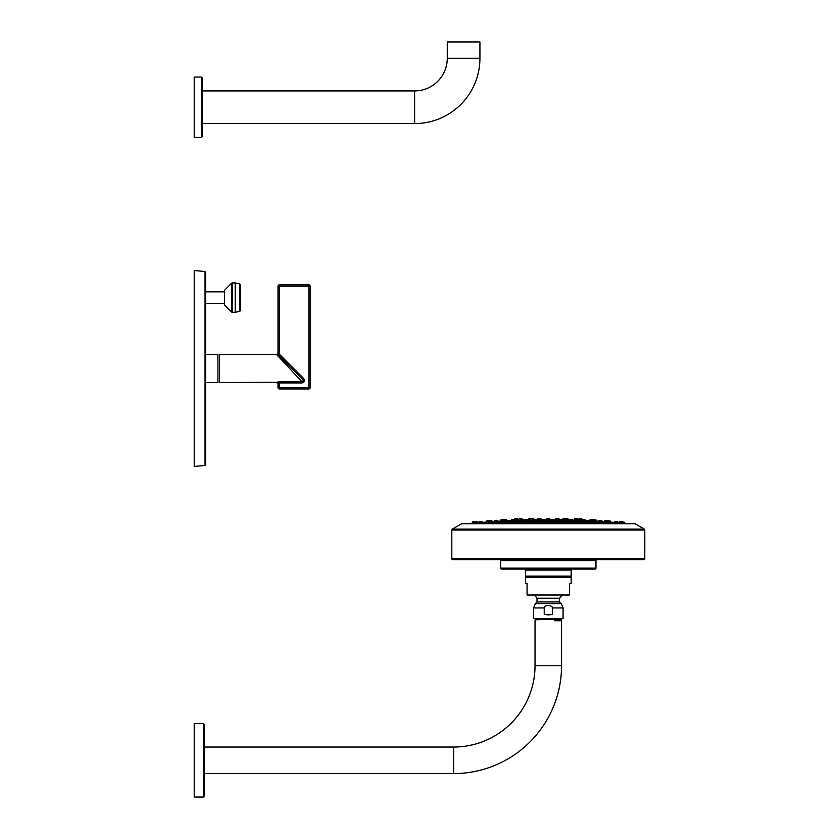 <?xml version="1.0" encoding="UTF-8"?>
<svg xmlns="http://www.w3.org/2000/svg" width="839" height="839" viewBox="0 0 839 839"><rect width="100%" height="100%" fill="white"/><g stroke="black" fill="none" stroke-linecap="round" stroke-linejoin="round"><path stroke-width="1.26" d="M277.845 355.117L279.24 355.914L277.845 355.117L278.716 355.505L279.303 354.362L280.163 354.991L303.456 378.274C305.008 380.864 304.505 382.416 301.956 382.93L301.956 381.703L276.692 354.635L277.845 355.117L278.579 353.88L278.003 353.345L278.569 353.869M279.083 382.951L278.003 383.612L278.003 387.649A1.311 1.311 0 0 0 279.303 388.95L279.303 382.93L278.003 383.612L279.303 382.93L278.003 383.612L278.003 387.649L310.126 387.649L310.126 286.193A1.311 1.311 0 0 0 308.825 284.893L279.303 284.893A1.311 1.311 0 0 0 278.003 286.193L278.003 353.345L279.303 354.362L279.303 286.193L278.003 286.193L278.003 353.345A1.311 1.29 0 0 1 276.692 354.635L278.003 353.135M302.732 379.427L296.786 373.449M296.723 373.397L294.489 371.163M294.174 370.838L290.546 367.209M290.346 367.021L294.552 371.226M287.63 365.909L286.235 364.367M284.998 363.004L283.781 361.661M282.743 360.518L281.694 359.365M280.845 358.421L279.995 357.498M279.303 356.722L278.684 356.051M278.034 383.496L278.003 383.612A1.311 1.29 -0 0 0 276.692 382.322L219.545 382.521L219.545 354.436L276.692 354.436M276.692 382.322L279.303 381.703L301.956 381.703C303.319 381.651 303.519 380.812 302.533 379.197L303.456 378.274M279.303 388.95L308.825 388.95A1.311 1.311 0 0 0 310.126 387.649M280.163 354.991L279.24 355.914L302.533 379.197M310.126 286.193L308.825 286.193L308.825 388.95M205.639 354.436L217.92 354.436L217.92 382.521L205.639 382.521M205.639 272.119L205.639 464.837L205.041 465.488L205.041 271.469L205.639 272.119M205.041 465.488L194.208 466.442L194.208 270.525L205.041 271.469M224.548 303.403L205.639 303.403M224.548 291.846L205.639 291.846M224.548 290.273L224.548 304.966L231.533 312.014L231.533 283.225L224.548 290.273M240.646 310.273L240.646 284.966L239.86 283.981L239.86 311.259L240.646 310.273M202.377 78.027L202.377 136.484L201.391 137.46L201.391 77.052L202.377 78.027M201.391 137.46L194.208 137.46L194.208 77.052L201.391 77.052M202.377 90.927L414.623 90.927A32.658 32.658 0 0 0 447.271 58.279L447.271 41.95L479.929 41.95L479.929 58.279A65.306 65.306 0 0 1 414.623 123.585L202.377 123.585M572.135 519.582L570.499 519.582M538.407 520.935L538.963 519.582L541.648 519.582L542.204 520.893L538.502 520.893M523.379 520.967L523.935 519.582L526.619 519.582L527.175 520.862L523.473 520.935M511.14 520.809L507.668 520.809M501.439 520.956L504.05 520.809M498.114 521.229A32.658 32.658 0 0 1 500.254 521.029A796.693 796.693 0 0 1 500.359 521.019L500.432 520.033L506.861 520.033L507.647 521.009L516.425 521.029L593.467 521.019L593.393 520.033L596.172 520.033L596.246 521.019L595.155 520.956M592.376 521.879L592.617 521.009L596.351 521.029A796.693 796.693 0 0 0 596.246 521.019L592.554 520.809M588.926 520.809L585.454 520.809M582.748 519.582L581.679 520.83L585.475 520.998L585.402 520.033L584.384 519.582M554.957 519.582L554.401 520.893L558.187 520.935L557.631 519.582L554.957 519.582L555.449 518.89L559.11 518.89L559.183 519.802L558.061 519.823L562.424 519.834M592.617 521.009L589.439 520.558L593.393 520.033L592.376 519.582M592.9 519.582L590.75 519.582M505.854 519.582L503.694 519.582L503.127 521.019L507.647 521.009L507.7 521.753L503.914 521.952L504.47 520.558L507.155 520.558M511.203 520.033L511.129 520.998L514.915 520.83L514.37 519.582L511.685 519.582L514.863 520.033M569.975 519.582L569.429 520.862L573.215 520.967L572.659 519.582M503.652 519.582L500.432 520.033M511.161 520.589A32.658 32.658 0 0 0 510.039 520.757M585.444 520.589A32.658 32.658 0 0 1 586.555 520.757M519.771 520.285L518.806 520.295M514.391 520.295L517.118 520.19M515.482 520.253L523.431 520.306M573.173 520.306L581.112 520.253M579.487 520.19L582.214 520.295M575.197 518.764L574.107 520.159L577.882 520.295M549.115 518.764L547.479 518.764M582.161 519.582L581.637 518.764L578.962 518.764L578.396 520.149A32.658 32.658 -90 0 0 577.914 520.138M514.443 519.582L514.957 518.764L517.642 518.764L518.198 520.149A32.658 32.658 90 0 1 518.691 520.138M562.959 518.764L562.392 520.19L566.21 520.264L565.643 518.764L563.483 518.764M576.833 518.764L577.84 519.215L577.924 520.295M518.754 519.215L518.68 520.295L522.487 520.159L521.931 518.764L519.247 518.764L522.414 519.215M530.468 519.215L530.395 520.264L534.202 520.19L533.646 518.764L530.961 518.764L534.128 519.215M546.955 518.764L546.399 520.222L550.206 520.222L549.639 518.764M529.524 519.802L528.444 519.823A796.693 796.693 0 0 0 528.203 519.834A32.658 32.658 0 0 0 527.07 519.876M566.178 519.834L568.391 519.834A32.658 32.658 0 0 1 569.524 519.876M568.391 519.834A796.693 796.693 0 0 0 568.16 519.823L567.08 519.802M530.426 519.781L528.444 519.823L528.507 518.89L530.626 518.89M566.168 519.781L568.16 519.823L567.604 518.439L564.458 518.764M540.138 518.439L537.977 518.439L537.421 519.802L538.533 519.823L534.181 519.834M534.338 519.708L534.17 519.708A32.658 32.658 0 0 1 534.936 519.708M562.266 519.708L562.434 519.708A32.658 32.658 0 0 0 561.669 519.708M546.441 519.603L541.868 519.635M554.726 519.635L550.153 519.603M555.449 518.89L559.11 518.89M541.648 519.582L540.662 518.439M528.507 518.89L532.146 518.764M555.942 518.439L556.467 518.439M558.092 518.439L558.617 518.439M537.977 518.439L538.502 518.439M574.673 518.764L577.358 518.764M519.247 518.764L519.771 518.764M521.407 518.764L521.931 518.764M533.111 518.764L533.646 518.764M589.691 520.558L590.226 519.582M582.224 519.582L584.909 519.582M506.378 519.582L506.903 520.558M596.351 521.029A32.658 32.658 0 0 1 598.49 521.229M604.458 521.627A32.658 32.658 0 0 0 604.132 521.617L602.203 521.617M492.136 521.627A32.658 32.658 0 0 1 492.462 521.617L494.391 521.617M530.856 521.889L531.412 520.558L534.086 520.558L534.642 521.816L531.129 521.806M516.363 521.921L520.149 521.774L520.086 521.009L516.918 520.558L516.363 521.921M495.45 520.558L494.433 521.009L494.37 521.973L496.992 521.868M490.07 521.9L491.077 521.827M482.446 522.529A32.658 32.658 0 0 1 486.263 521.994A796.693 796.693 0 0 1 486.316 521.994L486.389 521.009L494.381 521.711M610.058 521.994L610.331 521.994A796.693 796.693 0 0 0 610.289 521.994L609.722 520.558L607.562 520.558M589.439 520.558L588.894 521.753L592.68 521.952M576.456 521.774L580.242 521.921L580.169 521.009L577.001 520.558L576.456 521.774M497.087 520.558L498.146 521.701M489.032 520.558L486.389 521.009M491.077 520.558L492.094 521.009M546.409 521.848L550.195 521.848L550.132 521.009L546.955 520.558L546.409 521.848M561.962 521.816L565.748 521.889L565.675 521.009L562.508 520.558L561.962 521.816M599.612 521.868L602.234 521.973L602.161 521.009L598.994 520.558L602.161 521.009M608.212 521.701L607.677 520.558L604.992 520.558L604.447 521.711L606.534 521.9M598.448 521.701L598.501 521.009M494.926 520.558L497.611 520.558M488.382 521.701L488.927 520.558L491.612 520.558M610.331 521.994A32.658 32.658 0 0 1 614.158 522.529M477.674 522.749A32.658 32.658 0 0 1 478.712 522.728M618.93 522.749A32.658 32.658 0 0 0 617.882 522.728M468.382 523.599A796.693 796.693 0 0 1 472.273 523.211L473.899 523.064M622.695 523.064L624.331 523.211L624.247 522.152L621.615 521.701M628.222 523.599A796.693 796.693 0 0 0 624.331 523.211M619.99 521.701L618.92 522.865L622.716 523.211L622.632 522.152L624.247 522.152M615.197 521.701L614.127 522.875L617.924 523.2L617.84 522.152L616.833 521.701M606.44 522.152L606.377 522.896L610.173 523.179L609.607 521.701L606.44 522.152L610.1 522.152M596.068 522.152L596.015 522.917L599.801 523.158L599.235 521.701L596.068 522.152L599.728 522.152M583.535 522.152L583.472 522.949L587.269 523.127L586.702 521.701L583.535 522.152L587.195 522.152M569.377 522.152L569.314 522.98L573.1 523.096L572.544 521.701L569.377 522.152L573.037 522.152M554.222 522.152L554.149 523.022L557.945 523.054L557.39 521.701L554.222 522.152L557.883 522.152M538.722 522.152L538.659 523.054L542.445 523.022L541.889 521.701L539.215 521.701L542.382 522.152M523.567 522.152L523.494 523.096L527.291 522.98L526.735 521.701L524.05 521.701L527.228 522.152M509.409 522.152L509.336 523.127L513.132 522.949L512.577 521.701L509.902 521.701L513.069 522.152M496.877 522.152L496.793 523.158L500.589 522.917L500.044 521.701L497.359 521.701L500.537 522.152M486.505 522.152L486.431 523.179L490.217 522.896L489.672 521.701L486.987 521.701L490.165 522.152M479.772 521.701L478.754 522.152L478.681 523.2L482.467 522.875L481.397 521.701M473.364 523.117L472.273 523.211L472.839 521.701L474.454 521.701L473.888 523.211L477.685 522.865L476.615 521.701M623.922 523.179L623.241 523.117M634.704 523.599L461.901 523.599A0.975 0.975 0 0 0 461.639 523.704L634.966 523.704A0.975 0.975 0 0 0 634.704 523.599M461.639 523.704L452.305 529.094L644.3 529.094L634.966 523.704M452.305 529.094A0.975 0.975 0 0 0 451.812 529.944L644.792 529.944A0.975 0.975 0 0 0 644.3 529.094M451.812 529.944L451.812 558.627L644.792 558.627L644.792 529.944M451.812 558.627A0.975 0.975 0 0 0 452.787 559.613L643.807 559.613A0.975 0.975 0 0 0 644.792 558.627M596.949 559.613A0.975 0.975 0 0 0 595.973 560.588L500.631 560.588A0.975 0.975 0 0 0 499.645 559.613M500.631 568.129L595.973 568.129A0.975 0.975 90 0 1 594.998 569.115L501.607 569.115A0.975 0.975 -90 0 1 500.631 568.129L500.631 560.588M595.973 568.129L595.973 560.588M572.135 569.115A0.975 0.975 0 0 0 571.16 570.09L525.445 570.09A0.975 0.975 0 0 0 524.459 569.115M525.445 570.09L525.445 576.099L571.16 576.099L571.16 570.09M571.16 576.099A0.65 0.65 90 0 1 570.499 576.75L526.095 576.75A0.65 0.65 -90 0 1 525.445 576.099M570.499 576.75A0.65 0.65 0 0 1 571.16 577.41L525.445 577.41A0.65 0.65 0 0 1 526.095 576.75M525.445 577.41L525.445 583.577L527.07 583.577L527.07 595.008L569.524 595.008L569.524 583.577L571.16 583.577L571.16 577.41M548.297 605.37C551.202 605.8 552.555 606.66 552.366 607.95L552.366 614.389L544.228 614.389L544.228 607.95C544.05 606.66 545.402 605.8 548.297 605.37M544.228 607.95L533.52 607.95L533.52 618.469L563.074 618.469L563.074 607.95L552.366 607.95M544.228 614.389L548.297 614.956L552.366 614.389M204.338 747.046L453.605 747.046A81.425 81.425 0 0 0 535.03 665.621L535.03 619.927L536.31 619.182L536.027 618.469M535.03 619.927C535.586 619.444 574.736 618.951 557.736 618.469M561.081 618.469L561.501 619.455L554.81 620.178L554.81 620.755L561.564 620.755L560.882 620.367L561.501 619.455M204.338 773.579L453.605 773.579A107.958 107.958 0 0 0 561.564 665.621L561.564 620.755M552.828 618.469L536.31 619.182M204.338 760.312L204.338 796.075L203.353 797.05L203.353 723.585L204.338 724.56L204.338 760.312M203.353 723.585L194.208 723.585L194.208 797.05L203.353 797.05M555.712 620.031C562.833 620.273 562.529 620.514 554.81 620.755M555.712 619.444C562.833 619.685 562.529 619.937 554.81 620.178M537.18 618.469L536.299 618.616M619.465 521.701L622.632 522.152L618.972 522.152M614.672 521.701L617.357 521.701M479.247 521.701L481.932 521.701M474.454 521.701L477.139 521.701M604.992 520.558L605.517 520.558M598.994 520.558L599.518 520.558M601.144 520.558L601.678 520.558M592.953 519.582L596.172 520.033M503.694 519.582L504.218 519.582M511.685 519.582L512.21 519.582M513.846 519.582L514.37 519.582M523.935 519.582L524.459 519.582M526.095 519.582L526.619 519.582M279.303 284.893L279.303 286.193L308.825 286.193L308.825 284.893M279.303 381.703L279.303 382.93L301.956 382.93M231.533 312.014L232.256 312.318L232.256 282.932L231.533 283.225M235.193 282.932L235.193 312.318L235.423 282.953L232.256 282.932M414.623 90.927L414.623 123.585M447.271 58.279L479.929 58.279M523.389 520.809L520.023 520.809M516.488 520.809L514.915 520.809M538.418 520.809L534.516 520.809M530.982 520.809L527.165 520.809M554.411 520.809L550.069 520.809M546.535 520.809L542.193 520.809M569.429 520.809L565.622 520.809M562.078 520.809L558.187 520.809M581.679 520.809L580.106 520.809M576.571 520.809L573.205 520.809M500.254 521.029L503.987 521.029M578.47 519.215L582.13 519.215M518.691 520.159L518.03 520.159M530.395 520.159L527.123 520.159M523.442 520.159L522.487 520.159M546.399 520.159L542.141 520.159M538.47 520.159L534.202 520.159M562.403 520.159L558.134 520.159M554.453 520.159L550.195 520.159M574.117 520.159L573.163 520.159M569.482 520.159L566.199 520.159M527.133 520.306L538.449 520.306M542.151 520.306L554.443 520.306M558.145 520.306L569.471 520.306M514.475 519.215L518.124 519.215M554.621 519.708L550.164 519.708L554.621 519.708M546.43 519.708L541.984 519.708L546.43 519.708M528.203 519.834L530.426 519.834M542.078 519.834L546.42 519.834M550.174 519.834L554.527 519.834M565.968 518.89L568.087 518.89M537.495 518.89L541.155 518.89M574.18 519.215L577.84 519.215M562.466 519.215L566.126 519.215M546.472 519.215L550.132 519.215M581.742 520.033L585.402 520.033M569.492 520.033L573.152 520.033M554.464 520.033L558.124 520.033M538.47 520.033L542.13 520.033M523.452 520.033L527.112 520.033M503.935 521.711L500.128 521.711M516.373 521.711L512.671 521.711M509.808 521.711L507.7 521.711M530.867 521.711L526.829 521.711M523.966 521.711L520.138 521.711M546.42 521.711L541.984 521.711M539.12 521.711L534.632 521.711M561.973 521.711L557.474 521.711M554.621 521.711L550.185 521.711M576.456 521.711L572.638 521.711M569.775 521.711L565.727 521.711M588.905 521.711L586.786 521.711M583.934 521.711L580.221 521.711M596.466 521.711L592.67 521.711M604.447 521.711L602.213 521.711M490.123 521.994L496.908 521.994M500.495 521.994L509.451 521.994M513.028 521.994L523.599 521.994M527.186 521.994L538.764 521.994M542.34 521.994L554.254 521.994M557.841 521.994L569.408 521.994M572.995 521.994L583.566 521.994M587.153 521.994L596.11 521.994M599.686 521.994L606.471 521.994M604.5 521.009L610.215 521.009M494.433 521.009L498.093 521.009M482.456 522.666L486.463 522.666M490.207 522.666L496.835 522.666M500.568 522.666L509.367 522.666M513.111 522.666L523.526 522.666M527.259 522.666L538.68 522.666M542.424 522.666L554.18 522.666M557.914 522.666L569.335 522.666M573.068 522.666L583.493 522.666M587.227 522.666L596.026 522.666M599.77 522.666L606.398 522.666M610.131 522.666L614.148 522.666M618.92 522.854L617.892 522.854M614.127 522.854L610.152 522.854M606.387 522.854L599.78 522.854M596.015 522.854L587.248 522.854M583.483 522.854L573.089 522.854M569.324 522.854L557.935 522.854M554.17 522.854L542.434 522.854M538.669 522.854L527.28 522.854M523.515 522.854L513.122 522.854M509.357 522.854L500.589 522.854M496.824 522.854L490.217 522.854M486.452 522.854L482.467 522.854M478.702 522.854L477.685 522.854M472.347 522.152L477.632 522.152M534.527 595.008L537.012 598.228L559.582 598.228L562.078 595.008M563.074 607.95L561.281 603.608L559.582 601.92L537.012 601.92L537.012 598.228M561.281 603.608L535.324 603.608L537.012 601.92M535.03 665.621L561.564 665.621M453.605 747.046L453.605 773.579M614.179 522.152L617.84 522.152M478.754 522.152L482.415 522.152M276.692 382.521L278.003 383.822M232.256 312.318L235.193 312.318M239.86 283.981L235.423 282.953M235.423 312.286L239.86 311.259M589.051 520.757L585.454 520.757M581.689 520.757L580.074 520.757M576.603 520.757L573.205 520.757M569.44 520.757L565.591 520.757M562.109 520.757L558.176 520.757M554.411 520.757L550.038 520.757M546.567 520.757L542.193 520.757M538.418 520.757L534.485 520.757M531.014 520.757L527.165 520.757M523.4 520.757L519.991 520.757M516.52 520.757L514.915 520.757M511.15 520.757L507.553 520.757M574.117 520.128L573.152 520.128M569.482 520.128L566.199 520.128M562.403 520.128L558.134 520.128M554.453 520.128L550.195 520.128M546.399 520.128L542.141 520.128M538.47 520.128L534.202 520.128M530.405 520.128L527.112 520.128M523.442 520.128L522.487 520.128M589.681 520.809L589.733 520.033M506.924 520.809L506.861 520.033M598.459 521.617L592.659 521.617M588.905 521.617L580.221 521.617M576.466 521.617L565.727 521.617M561.973 521.617L550.174 521.617M546.42 521.617L534.621 521.617M530.877 521.617L520.138 521.617M516.384 521.617L507.689 521.617M503.935 521.617L498.146 521.617M614.138 522.718L610.142 522.718M606.398 522.718L599.77 522.718M596.026 522.718L587.237 522.718M583.493 522.718L573.079 522.718M569.335 522.718L557.925 522.718M554.17 522.718L542.424 522.718M538.68 522.718L527.27 522.718M523.526 522.718L513.111 522.718M509.367 522.718L500.579 522.718M496.835 522.718L490.207 522.718M486.463 522.718L482.456 522.718M559.582 601.92L559.582 598.228M533.52 607.95L535.324 603.608"/></g></svg>
